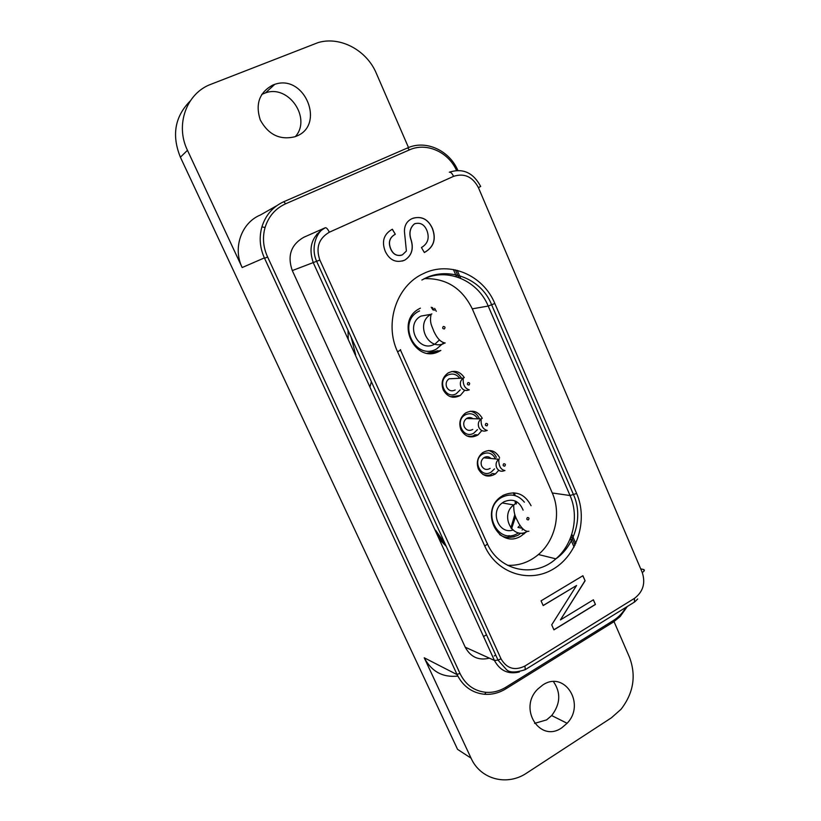 <?xml version="1.0" encoding="UTF-8"?>
<svg xmlns="http://www.w3.org/2000/svg" width="821" height="821" viewBox="0 0 821 821"><rect width="100%" height="100%" fill="white"/><g stroke="black" fill="none" stroke-linecap="round" stroke-linejoin="round"><path stroke-width="1.23" d="M432.441 228.423C436.444 239.291 433.745 247.316 424.344 252.519L421.45 247.552C427.864 243.724 429.681 238.028 426.889 230.444C424.283 224.359 420.167 222.152 414.523 223.835C409.853 227.889 408.796 233.462 411.342 240.553C413.692 249.163 411.567 255.649 404.958 260.011L404.62 260.185C396.102 263.243 389.647 260.308 385.275 251.38C381.426 241.456 383.787 234.067 392.346 229.223L395.301 234.252C389.667 237.433 388.138 242.236 390.683 248.66C393.156 254.448 397.066 256.511 402.403 254.859L406.395 251L404.435 231.543C404.363 225.365 406.908 221.054 412.07 218.612C421.194 215.605 427.977 218.879 432.441 228.423L432.339 228.454C436.331 239.27 433.662 247.285 424.334 252.499M593.388 599.802L595.43 604.482L553.939 629.861L551.712 624.832L576.568 585.486L543.174 605.58L541.06 600.828L582.91 575.726L585.106 580.775L560.415 619.917L593.388 599.802M456.507 170.419C448.42 151.957 426.427 142.095 409.515 149.853L285.626 203.793C275.415 208.472 268.57 216.364 265.08 227.468C262.32 237.454 263.161 247.285 267.605 256.973L460.027 673.507C465.538 684.827 474.21 691.097 486.042 692.329C492.99 692.77 499.599 691.077 505.869 687.239L613.523 620.43C618.613 617.228 622.739 612.877 625.92 607.355M519.354 671.978C508.291 674.605 499.989 670.757 494.427 660.443L313.355 262.884C307.967 247.254 311.959 235.535 325.321 227.735L303.678 237.331C290.962 244.74 287.165 255.824 292.297 270.581L465.23 647.205C470.628 657.118 478.684 660.772 489.398 658.165M495.72 655.045L494.232 655.958M627.357 606.462L620.04 616.674L613.225 622.133L505.798 688.86C499.117 692.945 492.077 694.751 484.677 694.289C472.229 693.016 463.044 686.469 457.123 674.646L264.383 257.907C259.826 247.706 258.995 237.382 261.899 226.914C265.624 215.092 272.921 206.687 283.799 201.709L408.201 147.667C426.325 139.796 449.508 150.664 457.841 170.368M408.499 147.544L376.336 73.346C366.792 50.266 340.14 35.878 318.014 42.63L210.987 84.265C186.459 93.142 174.986 124.956 187.465 150.305L242.164 267.543C232.528 247.983 241.384 222.727 260.411 214.989L276.728 205.722M190.195 101.014C174.811 116.603 171.548 135.332 180.394 157.211L457.564 749.357L471.059 758.163C480.531 779.591 507.286 786.344 526.795 772.992L611.358 717.831L621.035 709.272C633.525 693.078 636.357 675.775 629.522 657.354L614.026 621.62M457.82 676.073C442.776 677.694 431.579 671.609 424.231 657.795L471.059 758.163M296.053 136.307L294.965 136.727C279.961 140.36 268.395 134.767 260.267 119.948C255.157 103.908 259.395 92.26 272.983 84.984L274.737 84.358C304.868 73.716 325.804 125.469 296.053 136.307M261.714 94.425L265.522 92.855C288.787 84.368 311.713 118.398 295.386 136.573M553.446 681.625C561.051 692.657 560.466 703.966 551.681 715.563L546.581 719.904L534.574 723.383M561.882 727.734C539.961 743.477 517.774 708.297 537.837 689.024L542.702 685.042C564.612 670.018 585.968 703.997 567.095 723.27L561.882 727.734M370.097 386.496L371.369 381.642M424.139 278.658C446.008 278.001 462.059 288.058 472.27 308.84L552.276 492.98C561.42 513.289 555.376 540.351 538.422 554.524C529.237 562.221 518.934 565.823 507.511 565.31M464.758 390.262L460.294 395.465C453.161 399.006 447.466 397.148 443.237 389.913C440.795 382.925 442.386 377.301 447.989 373.042C454.547 369.809 459.986 371.328 464.296 377.598M481.835 430.584L477.996 434.925C470.895 438.712 465.209 436.988 460.94 429.763C458.559 422.979 460.058 417.417 465.435 413.076C472.506 409.474 478.12 411.218 482.286 418.32M498.737 470.279L495.494 473.891C488.423 477.925 482.738 476.334 478.427 469.119C476.098 462.531 477.514 457.03 482.676 452.628C489.757 448.769 495.391 450.411 499.579 457.574M526.169 531.998L521.161 535.959C499.384 549.947 479.105 512.253 500.523 497.064L503.181 495.309C515.403 490.147 524.701 493.616 531.064 505.705M436.741 351.398L440.856 350.434L439.451 351.214C415.262 364.842 394.429 321.247 419.398 308.686L420.403 308.152M430.861 353.389L436.526 351.511M434.35 344.307C418.279 353.276 404.517 324.48 420.978 316.085L429.845 314.515M439.471 339.966L435.243 343.814M461.494 378.194C459.298 374.202 456.076 371.975 451.807 371.513M452.751 397.251L455.224 396.584M455.173 389.965C451.612 391.699 448.789 390.775 446.686 387.173C445.485 383.715 446.265 380.913 449.036 378.789L454.598 378.522M479.207 418.32C477.329 414.359 474.364 411.988 470.31 411.218M469.355 436.772L472.434 436.064M472.763 429.414C469.222 431.282 466.39 430.409 464.276 426.817C463.095 423.451 463.834 420.691 466.502 418.525C468.719 417.171 470.895 417.232 473.029 418.71M496.377 457.276C494.704 453.705 492.087 451.447 488.505 450.503M485.847 475.77L489.429 475.072M490.137 468.381C486.617 470.371 483.785 469.571 481.65 465.979C480.501 462.716 481.198 459.986 483.754 457.79C486.371 456.158 488.813 456.394 491.061 458.508M505.52 537.693L514.233 536.862M512.899 530.048C498.799 534.789 489.685 511.832 502.226 502.955L504.043 501.754C512.889 498.183 519.252 500.984 523.121 510.139M520.011 525.348L517.938 527.41L522.454 528.355M415.262 223.528L414.523 223.835M414.431 223.866C409.761 227.93 408.694 233.503 411.249 240.594C413.599 249.194 411.475 255.68 404.866 260.041L404.62 260.185M404.527 260.206L402.403 261.037M392.264 229.264L395.301 234.252M395.199 234.283C389.575 237.474 388.035 242.277 390.591 248.691L390.683 248.66M390.591 248.691C392.725 253.925 396.276 256.131 401.223 255.31M413.086 218.201C421.83 216.005 428.244 219.433 432.339 228.454M593.306 599.853L595.43 604.482M595.297 604.441L553.898 629.769M543.133 605.498L576.568 585.486M582.818 575.778L585.106 580.775M584.983 580.734L560.415 619.917M432.934 309.928L431.22 307.218M434.186 310.359L432.451 307.557M434.637 308.357L436.29 311.333M509.092 535.59L507.286 538.186M435.52 530.15L445.105 543.759M505.993 537.847L506.475 537.211M511.565 528.786L515.557 516.573M516.378 503.95L516.163 501.446M515.167 495.627L514.449 492.928M348.248 339.504L348.042 330.37M437.193 534.779L445.567 544.775M505.048 537.539L505.459 537.006M510.847 527.944L514.859 514.551M515.362 503.673L515.116 500.964M514.131 495.361L513.443 492.774M351.203 337.328L355.657 354.775M483.548 636.552L486.504 634.777M316.834 234.149L318.887 233.226M453.418 269.534L456.579 276.81M570.308 538.412L574.064 547.043M457.215 270.345L460.663 278.288M571.806 534.235L575.819 543.492M494.817 303.493L576.64 493.493C588.185 519.878 577.471 554.914 553.231 569.097C529.176 583.68 496.787 573.294 484.739 546.027L397.559 351.747C384.002 323.207 396.635 285.503 423.359 273.629C449.58 260.524 483.312 275.209 494.817 303.493L488.218 306.059C477.822 280.577 447.476 267.359 423.841 279.027M478.417 187.619C472.568 176.669 464.286 172.913 453.561 176.351L329.334 232.22C318.764 238.408 315.603 247.685 319.862 260.052L500.995 658.781C506.742 668.612 514.726 671.014 524.947 666.005L634.469 598.365C643.079 591.787 645.675 583.177 642.268 572.535L478.417 187.619L480.675 186.459C473.327 172.646 462.87 167.895 449.313 172.205C450.708 171.958 452.114 173.334 453.561 176.351M642.268 572.535C644.506 571.026 644.937 570.01 643.572 569.497L640.688 568.83M613.225 622.133L613.523 620.43M505.869 687.239L505.798 688.86M456.958 674.277L460.027 673.507M267.605 256.973L264.578 258.317M264.383 257.907L242.164 267.543M187.465 150.305L180.394 157.211M424.231 657.795L457.123 674.646M283.799 201.709L285.626 203.793M409.515 149.853L407.565 147.934M465.23 647.205L494.427 660.443L498.039 660.146L500.995 658.781M319.862 260.052L292.297 270.581M524.947 666.005L525.266 669.638C515.619 672.82 509.297 672.748 506.311 669.433L498.039 660.146L316.701 261.468C310.081 247.183 317.173 230.66 325.321 227.735L303.678 237.331L325.342 227.725C326.471 227.602 327.805 229.1 329.334 232.22M525.563 669.454L634.407 602.101L634.469 598.365M643.572 569.497L644.126 570.934M400.309 349.654C401.182 349.664 400.268 350.362 397.559 351.747M484.739 546.027C487.274 544.467 488.013 543.451 486.945 542.968L400.474 350.033M419.572 310.923C396.399 321.114 414.42 361.343 436.444 349.048L443.432 343.034M444.489 343.199C428.131 351.973 414.513 322.756 431.128 314.279L431.856 313.899M443.309 326.481C442.221 328.02 442.581 328.831 444.387 328.934C445.475 327.405 445.115 326.584 443.309 326.481M459.77 378.276C456.527 374.15 452.587 373.062 447.938 375.002C436.598 380.256 445.372 399.971 456.23 393.752L460.242 389.831M468.863 389.975C465.425 391.196 462.767 390.108 460.889 386.722C459.657 383.161 460.458 380.287 463.29 378.101L463.762 377.834M467.991 382.576C466.923 384.115 467.282 384.926 469.058 384.987C470.125 383.448 469.766 382.648 467.991 382.576M477.822 418.843C474.733 413.989 470.628 412.614 465.517 414.718C454.3 420.075 462.972 439.553 473.707 433.231L477.473 429.64M486.699 430.594C483.312 431.825 480.706 430.768 478.869 427.443C477.658 423.995 478.417 421.152 481.137 418.936L481.711 418.587M485.97 423.42C484.913 424.97 485.262 425.771 487.017 425.812C488.074 424.272 487.725 423.472 485.97 423.42M495.515 458.939C492.662 453.356 488.444 451.694 482.881 453.941C471.798 459.411 480.357 478.643 490.979 472.239L494.529 468.883M504.31 470.72C500.984 471.942 498.419 470.926 496.623 467.672C495.443 464.317 496.151 461.505 498.768 459.257L499.435 458.826M503.725 463.762C502.678 465.312 503.027 466.102 504.761 466.123C505.798 464.573 505.459 463.793 503.725 463.762M522.094 530.048L523.08 528.981M524.393 502.185C518.184 494.806 510.734 493.154 502.031 497.228C480.1 508.435 497.105 546.406 517.969 533.229M527.061 531.577C512.355 540.013 499.691 514.983 513.71 504.936L515.547 503.714M527.39 517.548C526.364 519.098 526.702 519.867 528.406 519.867C529.432 518.308 529.093 517.538 527.39 517.548M472.27 308.84L488.218 306.059L570.041 495.525L552.276 492.98M487.356 543.851C499.466 571.2 534.625 578.302 555.868 558.834C573.212 544.231 579.38 516.399 570.041 495.525L576.64 493.493M421.871 280.012L423.677 279.119C445.3 266.579 480.47 276.154 491.687 304.899L573.612 494.868C584.131 518.297 573.161 547.227 555.868 558.834L538.422 554.524M486.042 692.329L484.677 694.289M551.681 715.563L567.095 723.27M265.522 92.855L274.737 84.358M265.08 227.468L261.899 226.914M637.712 598.95L634.849 601.793M437.932 350.741L427.402 353.194M420.978 316.085L431.128 314.279C429.167 323.125 432.4 326.758 433.816 331.325C435.099 333.737 438.671 342.039 445.208 342.973M460.294 395.465L456.476 396.03M450.493 396.728L456.384 396.081M449.036 378.789L463.29 378.101C462.695 384.536 464.707 388.446 469.304 389.831M477.996 434.925L474.897 434.75L473.953 435.407M466.605 435.818C470.238 436.628 472.66 436.505 473.85 435.469M466.502 418.525L481.137 418.936C480.726 425.452 482.758 429.28 487.243 430.44M495.494 473.891L492.313 473.501L491.225 474.302M482.933 474.446C487.13 475.626 489.85 475.595 491.102 474.374M483.754 457.79L498.768 459.257C498.645 465.969 500.707 469.735 504.956 470.546M518.215 535.138L520.842 533.157L524.157 533.876M499.589 534.502C504.34 538.083 510.498 538.319 518.082 535.22M502.226 502.955L513.71 504.936C513.648 515.947 516.717 518.626 518.513 522.967C519.991 525.543 524.352 532.326 528.909 531.228M439.081 538.925L446.326 546.437M455.388 269.914L458.693 277.519M571.118 536.277L574.998 545.216"/></g></svg>

